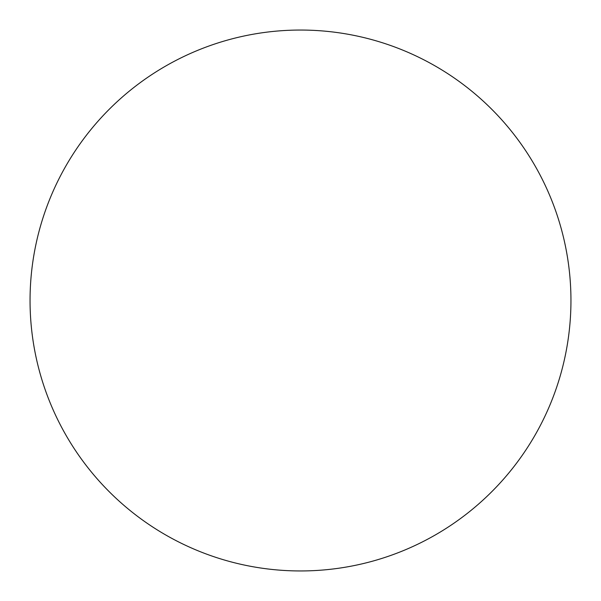 <?xml version="1.0" encoding="UTF-8"?>
<svg xmlns="http://www.w3.org/2000/svg" width="601" height="601" viewBox="0 0 601 601"><rect width="100%" height="100%" fill="white"/><g stroke="black" fill="none" stroke-linecap="round" stroke-linejoin="round"><path stroke-width="0.9" d="M570.95 300.5A270.45 270.45 0 0 0 165.275 66.283A270.45 270.45 0 0 0 165.275 534.717A270.45 270.45 0 0 0 570.95 300.5"/></g></svg>
